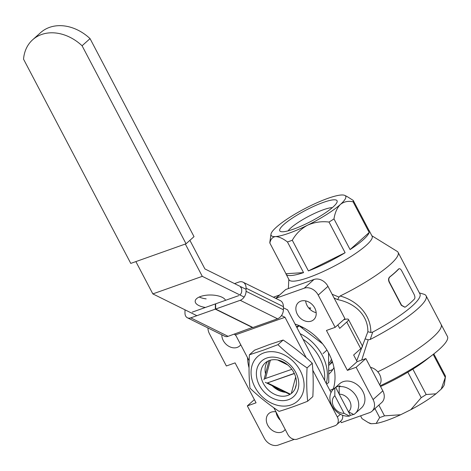 <?xml version="1.0" encoding="UTF-8"?>
<svg xmlns="http://www.w3.org/2000/svg" width="471" height="471" viewBox="0 0 471 471"><rect width="100%" height="100%" fill="white"/><g stroke="black" fill="none" stroke-linecap="round" stroke-linejoin="round"><path stroke-width="0.71" d="M404.836 307.222L401.351 305.343L389.123 282.052C388.216 279.921 388.392 278.226 389.652 276.972L389.911 276.895C388.646 278.155 388.463 279.851 389.37 281.982L401.598 305.279L404.954 307.192L405.637 306.845A62.778 11.922 -27.7 0 0 414.515 298.902C415.175 297.855 414.998 296.288 413.985 294.192L401.751 270.902C400.644 268.947 399.661 268.299 398.79 268.953L398.949 268.811M389.911 276.895A62.778 11.922 -27.7 0 0 398.79 268.953L398.478 269.076L398.79 268.859M389.652 276.972A62.396 11.846 -27.7 0 0 398.478 269.076M309.624 308.988L310.73 307.999L309.724 308.317M348.446 319.432L362.423 346.05A13.4 2.543 152.3 0 1 360.745 348.664L346.768 322.046A13.4 2.543 -27.7 0 0 348.446 319.432A13.4 2.543 -27.7 0 0 343.553 319.844M207.97 327.963A11.487 9.002 -131.8 0 0 209.424 333.698L226.368 365.979L235.094 362.882L256.059 402.811L247.334 405.908L254.375 399.608M372.008 411.224L381.751 402.499A11.487 9.002 -131.8 0 0 382.823 390.842L365.873 358.566L357.148 361.663L347.404 370.383L356.129 367.286L373.079 399.567A11.487 9.002 -131.8 0 1 372.008 411.224A11.487 9.002 -131.8 0 1 369.594 412.649L341.375 422.664L340.61 421.204M347.404 370.383L326.438 330.454L335.164 327.351L344.913 318.632L327.963 286.356A11.487 9.002 -131.8 0 0 313.998 279.468L285.779 289.488L276.035 298.208L276.247 298.62M365.873 358.566L356.129 367.286M247.334 405.908L264.278 438.189A11.487 9.002 -131.8 0 0 278.249 445.071L294.304 439.372M335.164 327.351L318.219 295.076A11.487 9.002 -131.8 0 0 304.248 288.187L276.035 298.208M333.115 389.588A49.384 38.699 -131.8 0 0 295.064 324.066M247.51 357.642A49.384 38.699 -131.8 0 0 249.029 367.851M275.977 411.872A11.487 9.002 -131.8 0 0 268.8 413.573A11.487 9.002 -131.8 0 0 268.647 426.738A11.487 9.002 -131.8 0 0 281.699 432.113A11.487 9.002 -131.8 0 0 284.119 430.688A11.487 9.002 -131.8 0 0 285.208 429.458M221.806 334.81A11.487 9.002 -131.8 0 0 226.916 344.99A11.487 9.002 -131.8 0 0 237.231 347.404A11.487 9.002 -131.8 0 0 239.645 345.979A11.487 9.002 -131.8 0 0 240.734 344.748M311.278 321.116A11.487 9.002 -131.8 0 0 313.698 319.691A11.487 9.002 -131.8 0 0 312.744 305.131A11.487 9.002 -131.8 0 0 298.379 302.576A11.487 9.002 -131.8 0 0 298.225 315.741A11.487 9.002 -131.8 0 0 311.278 321.116M346.768 322.046L339.679 328.387L337.866 324.937M316.171 312.65A11.487 9.002 48.2 0 1 305.65 300.892M360.745 348.664L353.656 355.01L357.148 361.663M332.555 362.264A24.309 19.052 48.2 0 1 331.248 363.206M329.141 370.807A30.627 24.003 -131.8 0 0 330.919 370.265A30.627 24.003 -131.8 0 0 332.862 369.458M332.102 294.24L338.961 297.083L340.103 296.012C356.824 300.427 371.095 314.604 370.824 332.479L372.708 332.09L370.235 339.467L368.216 339.809L361.728 360.038M356.712 360.827L367.863 331.737C368.098 314.522 353.868 302.759 337.666 299.633L338.961 297.083M337.666 299.633L334.069 297.978M367.863 331.737L370.824 332.479M368.216 339.809L365.037 338.855M329.088 373.862A30.627 24.003 -131.8 0 0 329.388 373.597A30.627 24.003 -131.8 0 0 333.951 367.462M347.168 196.595L353.221 200.393A46.894 8.902 152.3 0 1 353.085 201.818C348.287 200.717 344.06 201.588 340.415 204.426A42.107 7.995 -27.7 0 0 344.854 195.436A42.107 7.995 -27.7 0 0 341.298 195A42.107 7.995 -27.7 0 0 309.3 206.363A42.107 7.995 -27.7 0 0 276.418 227.146A42.107 7.995 -27.7 0 0 270.972 234.222A42.107 7.995 -27.7 0 0 275.535 236.572A42.107 7.995 -27.7 0 0 307.539 225.209A42.107 7.995 -27.7 0 0 340.415 204.426C337.106 207.793 334.958 212.621 333.98 218.915A46.894 8.902 152.3 0 1 329.011 222.059C321.563 221.117 314.404 222.171 307.539 225.209C301.04 228.776 295.959 233.787 292.297 240.245A46.894 8.902 152.3 0 1 289.83 241.152A46.894 8.902 152.3 0 1 287.463 241.964L303.56 272.627A46.894 8.902 152.3 0 1 286.115 274.187A46.894 8.902 152.3 0 1 285.95 273.722L303.56 272.627M287.463 241.964C282.883 238.456 278.909 236.66 275.535 236.572C272.497 237.043 270.601 239.203 269.854 243.06A46.894 8.902 152.3 0 1 269.836 242.259L270.972 234.222M368.864 230.195A46.894 8.902 152.3 0 1 369.158 230.59A46.894 8.902 152.3 0 1 369.323 231.061L353.221 200.393M350.083 249.577L369.187 232.486A46.894 8.902 152.3 0 1 350.083 249.577L333.98 218.915M308.399 270.913L345.113 252.721A46.894 8.902 152.3 0 1 308.399 270.913L292.297 240.245M377.789 371.825A66.994 12.723 -27.7 0 0 441.109 324.407A66.994 12.723 152.3 0 1 377.789 371.825M285.95 273.722L269.854 243.06M353.085 201.818L369.187 232.486M329.011 222.059L345.113 252.721M340.103 296.012A62.396 11.846 -27.7 0 0 398.083 252.338A62.396 11.846 -27.7 0 0 397.124 251.349L371.866 235.759M372.708 332.09A62.396 11.846 -27.7 0 0 419.92 293.933L398.083 252.338M280.439 420.373A11.487 9.002 48.2 0 1 276.094 412.09M235.965 335.664A11.487 9.002 48.2 0 1 234.846 334.498M293.445 229.183A32.346 6.141 152.3 0 1 280.869 231.591A32.346 6.141 152.3 0 1 305.561 210.349A32.346 6.141 152.3 0 1 337.071 202.083A32.346 6.141 152.3 0 1 293.445 229.183M370.235 339.467A66.994 12.723 -27.7 0 0 426.084 295.794A66.994 12.723 -27.7 0 0 423.823 294.198L419.384 292.909M286.115 274.187L289.059 279.798A46.894 8.902 -27.7 0 0 308.876 277.425A46.894 8.902 -27.7 0 0 352.797 255.335A46.894 8.902 -27.7 0 0 372.102 236.201L369.158 230.59M332.349 207.629A26.606 5.051 -27.7 0 0 308.688 216.307A26.606 5.051 -27.7 0 0 288.111 230.855M360.568 415.852L362.052 418.672L368.11 422.481L371.295 423.741L376.152 423.441L379.661 417.577L374.945 408.592M378.849 405.101L384.495 415.858L400.656 414.739L410.789 409.717L421.209 397.671L407.845 372.208M412.849 369.129L426.178 394.527L435.969 393.803L441.239 389.087L445.289 377.43L433.196 354.404M433.82 353.915L445.419 376.005A46.894 8.902 152.3 0 1 445.431 376.812A46.894 8.902 152.3 0 1 445.289 377.43M435.969 393.803A42.49 8.066 152.3 0 1 410.789 409.717M426.178 394.527A46.894 8.902 152.3 0 1 421.209 397.671M445.431 376.812L444.388 384.201A42.49 8.066 152.3 0 1 441.239 389.087M371.295 423.741A42.49 8.066 152.3 0 1 369.835 423.341L368.428 422.64M400.656 414.739A42.49 8.066 152.3 0 1 376.152 423.441M384.495 415.858A46.894 8.902 152.3 0 1 379.661 417.577M426.084 295.794L447.45 336.488A66.994 12.723 152.3 0 1 433.455 354.204L426.561 359.597A54.548 10.356 152.3 0 1 380.55 386.52M433.455 354.204A66.994 12.723 152.3 0 1 380.168 385.79M294.363 373.544L267.251 382.976L294.287 373.379M291.837 369.311L264.979 378.655M291.29 393.515L295.676 377.077M296.3 384.254L295.152 388.546M287.81 365.001L277.619 359.979M289.895 394.451L265.273 382.311M267.722 383.005L290.289 394.127M270.378 360.185L265.45 378.678M263.96 379.809L269.076 360.615M329.082 363.341A22.967 17.998 -131.8 0 0 331.443 359.143M303.141 327.516A22.967 17.998 -131.8 0 0 302.099 327.81M332.143 361.033A24.115 18.899 48.2 0 1 329.117 365.096M300.716 326.862A24.115 18.899 48.2 0 1 301.334 326.609M296.948 327.663L299.079 325.755L322.653 343.877M323.018 353.615L326.956 350.094M328.54 352.861L328.782 382.328L326.65 384.236M296.389 326.591L299.079 325.755M326.25 383.471A40.194 31.498 -131.8 0 0 300.109 333.686M324.584 380.303A40.194 31.498 -131.8 0 0 303.047 339.273M273.804 407.739L287.887 434.55A7.654 5.999 -131.8 0 0 297.195 439.143L335.016 425.713A7.654 5.999 -131.8 0 0 336.624 424.765A7.654 5.999 -131.8 0 0 337.336 416.994L340.38 414.274M342.576 415.251A7.654 5.999 48.2 0 1 341.057 420.803L336.624 424.765M234.187 334.175L235.535 334.84L249.153 360.774M135.878 261.593L152.84 293.898L196.866 315.694M281.481 315.546L284.99 317.283L306.215 357.713M312.809 370.271L337.336 416.994M331.019 392.561L287.61 309.871L283.395 307.787M246.074 289.312L204.909 268.935L189.895 240.334M185.327 244.037L202.289 276.342L244.161 297.071M284.99 317.283L235.535 334.84M202.289 276.342L152.84 293.898M225.55 300.31A15.313 6.429 -179.7 0 0 209.1 295.017A15.313 6.429 -179.7 0 0 195.182 301.346A15.313 6.429 -179.7 0 0 205.391 307.463M199.227 297.024A15.313 6.429 -179.7 0 0 206.163 298.879M263.919 352.867A29.914 23.444 48.2 0 1 304.083 384.884A29.914 23.444 48.2 0 1 264.708 398.866A29.914 23.444 48.2 0 1 263.919 352.867M288.488 399.673A23.927 18.752 48.2 0 1 256.365 374.062A23.927 18.752 48.2 0 1 287.858 362.882A23.927 18.752 48.2 0 1 288.488 399.673M265.091 370.595A22.308 17.48 -131.8 0 0 265.668 373.397M274.193 386.709A22.308 17.48 -131.8 0 0 284.413 392.19M307.645 401.239L312.832 396.6C313.468 384.742 313.274 373.627 312.261 363.241C303.371 354.769 293.663 347.027 283.136 340.027L269.483 344.537L254.581 350.159L249.395 354.804C248.765 366.656 248.953 377.777 249.966 388.157C258.856 396.635 268.564 404.371 279.097 411.377C287.793 408.734 297.307 405.354 307.645 401.239C306.633 390.859 306.438 379.738 307.074 367.886C296.542 360.88 286.833 353.144 277.943 344.666L263.048 350.294L249.395 354.804M277.943 344.666L283.136 340.027M307.074 367.886L312.261 363.241M287.763 395.428A20.1 15.749 -131.8 0 0 291.996 392.932A20.1 15.749 -131.8 0 0 290.33 367.457A20.1 15.749 -131.8 0 0 265.191 362.982A20.1 15.749 -131.8 0 0 264.926 386.014A20.1 15.749 -131.8 0 0 287.763 395.428M285.62 392.343A20.1 15.749 48.2 0 1 283.518 392.025A20.1 15.749 48.2 0 1 272.203 385.731M265.532 373.903A20.1 15.749 48.2 0 1 265.155 371.507A20.1 15.749 48.2 0 1 267.563 361.31M348.499 411.825L350.324 415.292L349.435 416.087L344.095 413.35L334.846 395.74L334.822 388.245L335.705 387.45L339.208 394.127M348.458 411.801L353.798 414.539A16.267 12.752 -131.8 0 0 355.158 413.514A16.267 12.752 -131.8 0 0 356.153 396.07A16.267 12.752 -131.8 0 0 339.185 386.697L339.208 394.192L348.458 411.801A10.527 8.248 -131.8 0 0 349.653 400.933A10.527 8.248 -131.8 0 0 339.208 394.192M335.705 387.45A16.267 12.752 -131.8 0 1 340.068 385.902L339.185 386.697M350.324 415.292A16.267 12.752 -131.8 0 0 352.62 414.745A16.267 12.752 -131.8 0 0 353.497 414.386M334.846 395.74A10.527 8.248 -131.8 0 0 333.651 406.608A10.527 8.248 -131.8 0 0 344.095 413.35M334.822 388.245A16.267 12.752 -131.8 0 0 333.462 389.27A16.267 12.752 -131.8 0 0 332.467 406.714A16.267 12.752 -131.8 0 0 349.435 416.087M355.158 413.514L361.363 407.968A16.267 12.752 -131.8 0 0 360.015 387.339A16.267 12.752 -131.8 0 0 339.662 383.718L333.462 389.27M379.685 384.866A11.487 9.002 -131.8 0 0 379.614 374.51A11.487 9.002 -131.8 0 0 370.494 367.368M90.049 38.622A42.107 32.999 -131.8 0 0 40.659 32.605L32.687 39.741A42.107 32.999 -131.8 0 0 23.55 59.175L130.773 263.407L186.045 243.784L194.017 236.648L90.049 38.622L82.078 45.758A42.107 32.999 -131.8 0 0 32.687 39.741M82.078 45.758L186.045 243.784M246.062 291.29L283.389 309.771A7.654 5.269 116.3 0 1 277.531 318.785L240.21 300.304A7.654 5.269 -63.7 0 0 246.062 291.29L246.08 288.181A9.573 6.588 -63.7 0 0 243.048 282.182A9.573 6.588 -63.7 0 0 238.85 282.076L234.546 283.601M190.755 317.86L228.082 336.341A7.654 5.269 116.3 0 1 224.72 336.253L187.393 317.778A7.654 5.269 -63.7 0 0 190.755 317.86L215.335 309.135L215.365 303.925L192.239 312.138M184.991 309.818A9.573 6.588 -63.7 0 0 184.985 309.865L184.973 312.98A7.654 5.269 -63.7 0 0 187.393 317.778M243.048 282.182L280.375 300.663A9.573 6.588 116.3 0 1 283.401 306.656L246.08 288.181M240.504 287.328A3.827 2.638 116.3 0 1 241.711 289.73L241.705 291.107A3.827 2.638 116.3 0 1 239.892 294.958M238.779 295.611L215.653 303.824L215.63 309.035L240.21 300.304M277.531 318.785L252.951 327.51L215.63 309.035M283.389 309.771L283.401 306.656M228.082 336.341L252.662 327.369M252.662 327.616L215.335 309.135M279.427 295.17L275.712 298.355M279.374 295.076L273.38 297.201M308.611 307.863A40.194 31.498 48.2 0 1 310.73 307.999M304.248 288.187L313.998 279.468M318.219 295.076L327.963 286.356M373.079 399.567L382.823 390.842M329.853 390.341A45.557 35.702 -131.8 0 0 333.362 388.822M344.854 195.436L347.174 196.59M288.829 279.356L288.358 288.57M329.117 365.107L332.497 362.081M300.039 326.403L300.333 326.138"/></g></svg>
